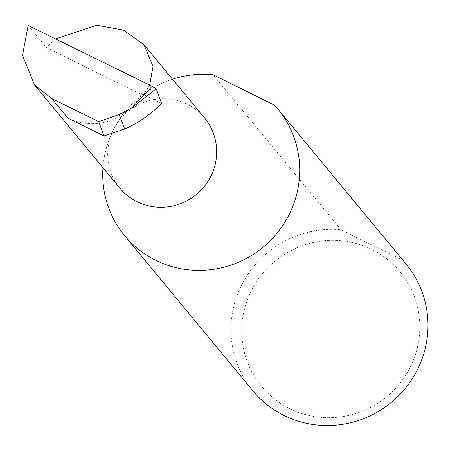 <?xml version="1.0" encoding="UTF-8"?>
<svg xmlns="http://www.w3.org/2000/svg" width="450" height="450" viewBox="0 0 450 450"><rect width="100%" height="100%" fill="white"/><g stroke="black" fill="none" stroke-linecap="round" stroke-linejoin="round"><path stroke-width="0.34" stroke-dasharray="2.25 1.69" d="M161.567 103.32L141.446 93.364L143.173 95.451L149.642 85.095M55.541 38.902L46.462 47.604L143.173 95.451M172.524 79.189A99.422 97.138 -39.6 0 0 113.833 129.088A55.007 53.747 140.4 0 1 204.581 117.962M251.781 289.935A89.876 87.812 140.4 0 1 371.858 249.452A89.876 87.812 140.4 0 1 409.793 368.111A89.876 87.812 140.4 0 1 289.716 408.6A89.876 87.812 140.4 0 1 251.781 289.935M406.114 264.105A99.422 97.138 -39.6 0 0 402.784 260.286L341.257 229.849A99.422 97.138 -39.6 0 0 242.1 284.22A99.422 97.138 -39.6 0 0 252.872 390.808M341.257 229.849L212.991 74.717M119.796 188.061A55.007 53.747 140.4 0 1 113.833 129.088A99.422 97.138 -39.6 0 0 102.971 167.715M141.446 93.364A55.007 53.747 140.4 0 1 67.95 118.142M28.153 25.459L46.462 47.604M402.784 260.286L274.517 105.154"/><path stroke-width="0.67" d="M149.642 85.095L153.034 66.471L144.051 44.752L123.474 30.082L96.654 25.211L55.541 38.902M144.051 44.752L204.581 117.962A55.007 53.747 140.4 0 1 210.544 176.934A55.007 53.747 140.4 0 1 119.796 188.061L34.56 84.971L51.767 98.561L98.724 121.612L119.329 114.474L124.667 129.049C138.628 122.85 150.924 114.272 161.567 103.32L156.234 88.746L131.698 107.927L152.151 86.327L28.153 25.459L22.5 55.417L34.56 84.971M102.971 167.715A99.422 97.138 -39.6 0 0 124.605 235.676L252.872 390.808A99.422 97.138 -39.6 0 0 416.891 370.699A99.422 97.138 -39.6 0 0 406.114 264.105L277.852 108.973A99.422 97.138 -39.6 0 0 274.517 105.154L212.991 74.717A99.422 97.138 -39.6 0 0 172.524 79.189M124.605 235.676A99.422 97.138 -39.6 0 0 288.624 215.567A99.422 97.138 -39.6 0 0 277.852 108.973M51.767 98.561L67.95 118.142L103.978 135.962L124.667 129.049M103.978 135.962L98.724 121.612M119.329 114.474L131.698 107.927M152.151 86.327L156.234 88.746"/></g></svg>
